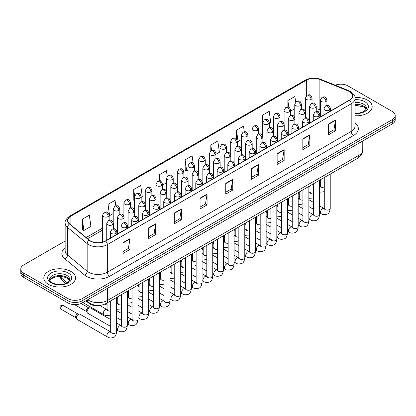 <?xml version="1.0" encoding="UTF-8"?>
<svg xmlns="http://www.w3.org/2000/svg" width="416" height="416" viewBox="0 0 416 416"><rect width="100%" height="100%" fill="white"/><g stroke="black" fill="none" stroke-linecap="round" stroke-linejoin="round"><path stroke-width="0.62" d="M320.33 112.195L320.185 112.138A13.213 7.628 0 0 0 319.634 111.925M101.338 305.172A9.911 5.72 180 0 1 88.936 303.295L85.894 300.789M367.536 100.157A15.855 9.152 0 0 0 354.994 97.505A15.855 9.152 0 0 1 367.536 100.157A15.855 9.152 0 0 1 372.18 106.631A15.855 9.152 0 0 0 367.536 100.157M70.886 271.424A15.855 9.152 0 0 0 53.607 269.443A15.855 9.152 0 0 0 43.82 277.898A15.855 9.152 0 0 0 48.464 284.372A15.855 9.152 0 0 0 65.744 286.359A15.855 9.152 0 0 0 75.53 277.898A15.855 9.152 0 0 0 70.886 271.424A15.855 9.152 0 0 0 53.607 269.443A15.855 9.152 0 0 0 43.82 277.898A15.855 9.152 0 0 0 48.464 284.372A15.855 9.152 0 0 0 65.744 286.359A15.855 9.152 0 0 0 75.53 277.898A15.855 9.152 0 0 0 70.886 271.424M349.32 91.525A10.572 6.105 180 0 1 352.414 95.841A10.572 6.105 180 0 1 349.32 100.157L105.456 240.947A10.572 6.105 180 0 1 89.326 240.131L69.701 223.954A10.572 6.105 180 0 1 67.787 220.449A10.572 6.105 180 0 1 70.881 216.138L306.342 80.194A10.572 6.105 180 0 1 319.878 79.513L347.906 90.839A10.572 6.105 180 0 1 349.32 91.525M349.502 91.416A10.837 6.256 0 0 0 348.057 90.714L320.034 79.383A10.837 6.256 0 0 0 306.155 80.085L70.694 216.029A10.837 6.256 0 0 0 69.482 224.037L89.107 240.219A10.837 6.256 0 0 0 105.643 241.056L349.502 100.261A10.837 6.256 0 0 0 349.502 91.416M65.146 241.025L23.702 264.95A9.911 5.72 0 0 0 20.8 268.996L20.8 273.312A9.911 5.72 0 0 0 23.702 277.358L68.084 302.983L68.084 300.825A9.911 5.72 0 0 0 82.098 300.825L392.298 121.732A9.911 5.72 0 0 0 395.2 117.686A9.911 5.72 0 0 1 392.298 121.732L82.098 300.825A9.911 5.72 0 0 1 68.084 300.825L23.702 275.2L68.084 300.825L68.084 298.667A9.911 5.72 0 0 0 82.098 298.667L392.298 119.574A9.911 5.72 0 0 0 395.2 115.528A9.911 5.72 0 0 0 392.298 111.483L347.916 85.862A9.911 5.72 0 0 0 335.244 85.212M20.8 271.154A9.911 5.72 0 0 0 23.702 275.2A9.911 5.72 0 0 1 20.8 271.154M122.975 242.674L122.975 253.464L129.984 249.418L129.984 238.628L122.975 242.674M122.975 251.55L128.372 248.435L129.953 238.987A2.642 1.524 -120 0 0 129.984 238.628M128.326 248.461L129.984 249.418M148.668 227.838L148.668 238.628L155.678 234.582L155.678 223.792L148.668 227.838M148.668 236.714L154.066 233.6L155.646 224.151A2.642 1.524 -120 0 0 155.678 223.792M154.019 233.626L155.678 234.582M174.366 213.008L174.366 223.792L181.371 219.747L181.371 208.962L174.366 213.008M174.366 221.879L179.759 218.764L181.345 209.316A2.642 1.524 -120 0 0 181.371 208.962M179.712 218.79L181.371 219.747M200.06 198.172L200.06 208.962L207.064 204.916L207.064 194.126L200.06 198.172M200.06 207.043L205.457 203.928L207.038 194.485A2.642 1.524 -120 0 0 207.064 194.126M205.41 203.954L207.064 204.916M328.531 123.999L328.531 134.789L335.535 130.744L335.535 119.954L328.531 123.999M328.531 132.876L333.928 129.756L335.509 120.312A2.642 1.524 -120 0 0 335.535 119.954M333.876 129.787L335.535 130.744M302.832 138.835L302.832 149.62L309.842 145.574L309.842 134.789L302.832 138.835M302.832 147.706L308.23 144.591L309.816 135.148A2.642 1.524 -120 0 0 309.842 134.789M308.183 144.617L309.842 145.574M277.139 153.665L277.139 164.455L284.149 160.41L284.149 149.62L277.139 153.665M277.139 162.542L282.537 159.427L284.118 149.978A2.642 1.524 -120 0 0 284.149 149.62M282.49 159.453L284.149 160.41M251.446 168.501L251.446 179.291L258.456 175.245L258.456 164.455L251.446 168.501M251.446 177.377L256.844 174.262L258.424 164.814A2.642 1.524 -120 0 0 258.456 164.455M256.797 174.288L258.456 175.245M225.753 183.336L225.753 194.126L232.762 190.081L232.762 179.291L225.753 183.336M225.753 192.213L231.15 189.093L232.731 179.65A2.642 1.524 -120 0 0 232.762 179.291M231.104 189.124L232.762 190.081M355.056 115.752A15.855 9.152 0 0 0 372.18 106.631A15.855 9.152 0 0 1 355.056 115.752M20.8 268.996A9.911 5.72 0 0 0 23.702 273.047L68.084 298.667M141.18 197.418L142.308 196.768L140.728 185.494L133.718 189.54L133.832 200.262M115.804 205.821L115.034 200.33L108.025 204.376L108.025 212.737M82.332 219.211L83.912 230.48L90.922 226.434L89.341 215.166L82.332 219.211L82.446 229.934M215.935 154.258L219.393 152.261L217.812 140.993L210.803 145.038L210.803 150.805M244.291 131.778L243.506 126.157L236.496 130.203L236.496 139.069M269.334 123.432L270.78 122.595L269.199 111.322L262.189 115.367L262.304 126.09M295.662 101.967L294.892 96.486L287.888 100.532L287.888 107.13M167.216 176.316L166.421 170.659L159.416 174.704L159.416 181.085M193.144 163.166L192.114 155.823L185.11 159.869L185.224 170.596M185.11 159.869L186.69 171.142L187.97 170.404M186.69 171.142L185.11 170.555M210.803 145.038L211.562 150.431M236.496 130.203L238.077 141.476L241.368 139.578M238.077 141.476L237.297 141.18M262.725 126.251L262.189 126.048M262.189 115.367L263.032 121.342M290.69 111.098L294.767 108.748M287.888 100.532L288.855 107.432M162.542 185.089L166.613 182.738M159.416 174.704L160.337 181.267M134.576 200.538L133.718 200.221M133.718 189.54L134.638 196.071M108.025 204.376L109.606 215.649L113.214 213.564M109.606 215.649L109.143 215.472M83.912 230.48L82.332 229.892M68.084 302.983A9.911 5.72 0 0 0 82.098 302.983L392.298 123.89A9.911 5.72 0 0 0 395.2 119.844L395.2 115.528M110.687 326.472L87.677 313.186A2.974 1.716 -60 0 1 87.303 312.822A2.974 1.716 -60 0 1 87.058 311.823A2.974 1.716 -60 0 1 89.159 308.183A2.974 1.716 -60 0 1 90.142 307.897A2.974 1.716 -60 0 1 90.646 308.038L110.687 319.608M87.303 312.822L86.419 311.397A2.148 1.238 -60 0 1 86.242 310.679A2.148 1.238 -60 0 1 87.76 308.048A2.148 1.238 -60 0 1 88.468 307.845L90.142 307.897M76.378 317.99A2.974 1.716 -60 0 1 78.484 314.35A2.974 1.716 -60 0 1 79.466 314.064A2.974 1.716 -60 0 1 79.966 314.205L110.474 331.817A2.974 1.716 -60 0 0 109.122 331.89A2.974 1.716 -60 0 0 108.987 331.963A2.974 1.716 -60 0 0 107.047 334.584A2.974 1.716 -60 0 0 107.5 336.965L76.996 319.353A2.974 1.716 -60 0 1 76.622 318.984A2.974 1.716 -60 0 1 76.378 317.99M76.622 318.984L75.738 317.564A2.148 1.238 -60 0 1 75.561 316.846A2.148 1.238 -60 0 1 77.08 314.215A2.148 1.238 -60 0 1 77.792 314.007L79.466 314.064M88.936 302.578L88.936 303.295M355.056 123.027A16.515 9.537 180 0 1 353.522 135.491L109.663 276.281A3.302 1.908 60 0 1 107.328 272.236L351.187 131.446A13.213 7.628 0 0 0 355.056 126.048L355.056 98.431A13.213 7.628 180 0 1 351.187 103.823A3.302 1.908 -120 0 0 349.502 100.261M109.663 276.281A16.515 9.537 180 0 1 86.304 276.281A16.515 9.537 180 0 1 84.453 275.007L64.828 258.825A16.515 9.537 180 0 1 65.146 247.634M88.639 272.236A13.213 7.628 0 0 0 107.328 272.236L107.328 244.613A13.213 7.628 180 0 1 87.157 243.599L67.532 227.417A13.213 7.628 180 0 1 65.146 223.038L65.146 250.661A13.213 7.628 0 0 0 67.532 255.034L87.157 271.216A13.213 7.628 0 0 0 88.639 272.236M355.056 98.431C355.498 96.366 353.98 94.063 350.501 91.525L348.764 90.678A3.302 1.55 112 0 0 348.057 90.714M348.764 90.678L320.741 79.352C315.266 77.412 310.071 77.693 305.157 80.194A3.302 1.908 60 0 1 306.155 80.085M70.694 216.029A3.302 1.908 -120 0 0 69.701 216.133C66.269 218.598 64.75 220.901 65.146 223.038M69.482 224.037A3.302 2.21 129.5 0 0 67.532 227.417L67.532 255.034A3.302 2.21 -50.5 0 1 64.828 258.825M320.741 79.352A3.302 1.55 112 0 0 320.034 79.383M89.107 240.219A3.302 2.21 129.5 0 0 87.157 243.599L87.157 271.216A3.302 2.21 -50.5 0 1 84.453 275.007M105.643 241.056A3.302 1.908 60 0 1 107.328 244.613L351.187 103.823L351.187 131.446A3.302 1.908 60 0 0 353.522 135.491M82.098 298.667L82.098 302.983M392.298 119.574L392.298 123.89M23.702 273.047L23.702 277.358M70.881 216.138L70.881 224.926M347.906 90.839L347.906 100.968M319.878 79.513L319.878 109.72A10.572 6.105 0 0 0 316.259 108.779M320.33 109.902L319.878 109.72A5.944 2.787 -68 0 0 320.33 111.758M306.342 80.194L306.342 95.8M102.534 228.072L86.159 237.526M225.753 183.68L232.731 179.65M251.446 168.844L258.424 164.814M277.139 154.008L284.118 149.978M302.832 139.173L309.816 135.148M328.531 124.342L335.509 120.312M200.06 198.515L207.038 194.485M174.366 213.346L181.345 209.316M148.668 228.181L155.646 224.151M122.975 243.017L129.953 238.987M87.776 299.702A13.213 7.628 0 0 0 88.873 300.42A13.213 7.628 0 0 0 107.557 300.42L358.894 155.314A13.213 7.628 0 0 0 362.768 149.921C362.861 153.197 361.114 156.005 357.526 158.34L106.189 303.446A6.609 3.817 60 0 0 107.557 300.42L107.557 288.283M358.894 143.177L358.894 155.314A6.609 3.817 60 0 1 357.526 158.34M87.417 299.91A6.609 4.42 129.5 0 0 88.603 302.312L86.403 300.498M59.888 276.432A13.213 7.628 0 0 0 61.225 277.826L61.225 276.494M65.707 283.436L62.436 280.738A6.609 4.42 129.5 0 1 61.225 277.826L67.179 282.734M329.586 110.094A3.302 1.908 0 0 0 330.554 108.742C329.212 104.504 327.907 105.352 325.598 105.882A3.302 1.908 60 0 1 327.246 106.049A3.302 1.908 -120 0 1 329.586 110.094A3.302 1.908 0 0 1 324.912 110.094A3.302 1.908 0 0 1 323.944 108.742L325.598 105.882M319.54 212.758L321.09 213.652A2.974 1.716 -60 0 1 320.632 211.271A2.974 1.716 -60 0 1 322.577 208.65A2.974 1.716 -60 0 1 322.707 208.577A2.974 1.716 -60 0 1 324.064 208.499L319.54 205.889M324.444 208.801L324.178 209.019L324.277 208.38A2.974 1.716 -0 0 0 325.146 209.591A2.974 1.716 -0 0 0 329.212 209.664A2.974 1.716 -0 0 0 330.221 208.38C329.815 211.832 328.744 213.762 327.012 214.162C324.527 214.921 322.556 214.75 321.09 213.652M325.972 101.499A3.302 1.908 0 0 0 326.94 100.152C325.598 95.914 324.293 96.756 321.984 97.287A3.302 1.908 60 0 1 323.632 97.453A3.302 1.908 -120 0 1 325.972 101.499A3.302 1.908 0 0 1 321.298 101.499A3.302 1.908 0 0 1 320.33 100.152L321.984 97.287M319.54 186.113A2.974 1.716 -60 0 1 320.45 186.207L319.54 185.682M320.83 186.503L320.564 186.727L320.663 186.082A2.974 1.716 -0 0 0 321.532 187.294A2.974 1.716 -0 0 0 324.277 187.756M311.085 99.414A3.302 1.908 0 0 0 312.052 98.062C310.71 93.824 309.41 94.671 307.096 95.202A3.302 1.908 60 0 1 308.75 95.368A3.302 1.908 -120 0 1 311.085 99.414A3.302 1.908 0 0 1 306.41 99.414A3.302 1.908 0 0 1 305.443 98.062L307.096 95.202M318.906 116.256A3.302 1.908 0 0 0 319.873 114.91C318.531 110.672 317.226 111.514 314.917 112.05A3.302 1.908 60 0 1 316.571 112.211A3.302 1.908 -120 0 1 318.906 116.256A3.302 1.908 0 0 1 314.231 116.256A3.302 1.908 0 0 1 313.264 114.91L314.917 112.05M308.864 218.92L310.409 219.814A2.974 1.716 -60 0 1 309.956 217.433A2.974 1.716 -60 0 1 311.896 214.812A2.974 1.716 -60 0 1 312.031 214.744A2.974 1.716 -60 0 1 313.383 214.666L308.864 212.056M313.768 214.968L313.503 215.186L313.596 214.547A2.974 1.716 -0 0 0 314.465 215.758A2.974 1.716 -0 0 0 318.536 215.831A2.974 1.716 -0 0 0 319.54 214.547C319.134 217.994 318.063 219.924 316.337 220.329C313.851 221.083 311.875 220.912 310.409 219.814M308.225 122.424A3.302 1.908 0 0 0 309.192 121.077C307.85 116.839 306.55 117.681 304.236 118.217A3.302 1.908 60 0 1 305.89 118.378A3.302 1.908 -120 0 1 308.225 122.424A3.302 1.908 0 0 1 303.555 122.424A3.302 1.908 0 0 1 302.588 121.077L304.236 118.217M298.184 225.087L299.733 225.982A2.974 1.716 -60 0 1 299.276 223.6A2.974 1.716 -60 0 1 301.215 220.979A2.974 1.716 -60 0 1 301.35 220.906A2.974 1.716 -60 0 1 302.702 220.834L298.184 218.223M303.087 221.13L302.822 221.354L302.916 220.709A2.974 1.716 -0 0 0 303.789 221.926A2.974 1.716 -0 0 0 307.856 221.998A2.974 1.716 -0 0 0 308.864 220.709C308.454 224.162 307.388 226.091 305.656 226.496C303.17 227.25 301.194 227.079 299.733 225.982M297.544 128.591A3.302 1.908 0 0 0 298.511 127.239C297.175 123.006 295.87 123.848 293.556 124.379A3.302 1.908 60 0 1 295.209 124.545A3.302 1.908 -120 0 1 297.544 128.591A3.302 1.908 0 0 1 292.874 128.591A3.302 1.908 0 0 1 291.907 127.239L293.556 124.379M287.503 231.254L289.052 232.149A2.974 1.716 -60 0 1 288.595 229.767A2.974 1.716 -60 0 1 290.54 227.146A2.974 1.716 -60 0 1 290.67 227.074A2.974 1.716 -60 0 1 292.027 227.001L287.503 224.39M292.406 227.297L292.141 227.516L292.235 226.876A2.974 1.716 -0 0 0 293.108 228.088A2.974 1.716 -0 0 0 297.175 228.166A2.974 1.716 -0 0 0 298.184 226.876C297.773 230.329 296.707 232.258 294.975 232.658C292.49 233.418 290.519 233.246 289.052 232.149M286.868 134.758A3.302 1.908 0 0 0 287.836 133.406C286.494 129.168 285.189 130.016 282.88 130.546A3.302 1.908 60 0 1 284.528 130.707A3.302 1.908 -120 0 1 286.868 134.758A3.302 1.908 0 0 1 282.194 134.758A3.302 1.908 0 0 1 281.226 133.406L282.88 130.546M276.822 237.422L278.372 238.316A2.974 1.716 -60 0 1 277.914 235.929A2.974 1.716 -60 0 1 279.859 233.314A2.974 1.716 -60 0 1 279.989 233.241A2.974 1.716 -60 0 1 281.346 233.163L276.822 230.552M281.726 233.464L281.46 233.683L281.559 233.043A2.974 1.716 -0 0 0 282.428 234.255A2.974 1.716 -0 0 0 286.494 234.328A2.974 1.716 -0 0 0 287.503 233.043C287.097 236.496 286.026 238.42 284.294 238.826C281.814 239.58 279.838 239.413 278.372 238.316M315.292 107.666A3.302 1.908 0 0 0 316.259 106.314C314.917 102.076 313.617 102.924 311.303 103.454A3.302 1.908 60 0 1 312.957 103.62A3.302 1.908 -120 0 1 315.292 107.666A3.302 1.908 0 0 1 310.617 107.666A3.302 1.908 0 0 1 309.65 106.314L311.303 103.454M308.864 192.275A2.974 1.716 -60 0 1 309.769 192.369L308.864 191.849M310.154 192.67L309.889 192.889L309.982 192.249A2.974 1.716 -0 0 0 310.851 193.461A2.974 1.716 -0 0 0 313.596 193.924M304.611 113.828A3.302 1.908 0 0 0 305.578 112.481C304.236 108.243 302.936 109.086 300.622 109.621A3.302 1.908 60 0 1 302.276 109.782A3.302 1.908 -120 0 1 304.611 113.828A3.302 1.908 0 0 1 299.941 113.828A3.302 1.908 0 0 1 298.974 112.481L300.622 109.621M298.184 198.442A2.974 1.716 -60 0 1 299.088 198.536L298.184 198.011M299.473 198.838L299.208 199.056L299.302 198.411A2.974 1.716 -0 0 0 300.175 199.628A2.974 1.716 -0 0 0 302.916 200.091M293.93 119.995A3.302 1.908 0 0 0 294.897 118.648C293.561 114.41 292.256 115.253 289.947 115.788A3.302 1.908 60 0 1 291.595 115.95A3.302 1.908 -120 0 1 293.93 119.995A3.302 1.908 0 0 1 289.26 119.995A3.302 1.908 0 0 1 288.293 118.648L289.947 115.788M287.503 204.61A2.974 1.716 -60 0 1 288.413 204.703L287.503 204.178M288.792 205L288.527 205.223L288.621 204.578A2.974 1.716 -0 0 0 289.494 205.795A2.974 1.716 -0 0 0 292.235 206.258M300.404 105.576A3.302 1.908 0 0 0 301.371 104.229C300.03 99.991 298.73 100.833 296.416 101.369A3.302 1.908 60 0 1 298.069 101.53A3.302 1.908 -120 0 1 300.404 105.576A3.302 1.908 0 0 1 295.734 105.576A3.302 1.908 0 0 1 294.767 104.229L296.416 101.369M289.723 111.743A3.302 1.908 0 0 0 290.69 110.396C289.354 106.158 288.049 107 285.74 107.536A3.302 1.908 60 0 1 287.388 107.697A3.302 1.908 -120 0 1 289.723 111.743A3.302 1.908 0 0 1 285.054 111.743A3.302 1.908 0 0 1 284.086 110.396L285.74 107.536M279.048 117.91A3.302 1.908 0 0 0 280.015 116.558C278.673 112.325 277.368 113.168 275.059 113.698A3.302 1.908 60 0 1 276.708 113.864A3.302 1.908 -120 0 1 279.048 117.91A3.302 1.908 0 0 1 274.373 117.91A3.302 1.908 0 0 1 273.406 116.558L275.059 113.698M268.367 124.077A3.302 1.908 0 0 0 269.334 122.725C267.992 118.487 266.692 119.335 264.378 119.865A3.302 1.908 60 0 1 266.032 120.026A3.302 1.908 -120 0 1 268.367 124.077A3.302 1.908 0 0 1 263.697 124.077A3.302 1.908 0 0 1 262.725 122.725L264.378 119.865M366.226 109.08A10.067 5.814 0 0 0 363.444 106.023A10.067 5.814 0 0 0 355.056 104.369M355.056 113.178L359.403 112.965L362.138 112.247L365.57 110.105L366.392 108.248A10.067 5.814 0 0 0 363.444 104.135A10.067 5.814 0 0 0 355.056 102.482M355.056 113.547A12.048 6.958 0 0 0 367.198 109.626A12.048 6.958 0 0 0 364.848 101.712A12.048 6.958 0 0 0 355.056 99.71M69.576 280.348A10.067 5.814 0 0 0 66.794 277.295A10.067 5.814 0 0 0 56.685 275.855A10.067 5.814 0 0 0 49.774 280.348M66.794 275.408A10.067 5.814 0 0 0 55.822 274.149A10.067 5.814 0 0 0 49.608 279.516C49.078 279.828 49.925 280.899 52.146 282.719C57.32 285.745 68.832 284.903 69.742 279.516A10.067 5.814 0 0 0 66.794 275.408M51.152 282.818A12.048 6.958 0 0 0 68.198 282.818A12.048 6.958 0 0 0 68.198 272.979A12.048 6.958 0 0 0 51.152 272.979A12.048 6.958 0 0 0 51.152 282.818M283.254 126.162A3.302 1.908 0 0 0 284.222 124.81C282.88 120.578 281.575 121.42 279.266 121.95A3.302 1.908 60 0 1 280.914 122.117A3.302 1.908 -120 0 1 283.254 126.162A3.302 1.908 0 0 1 278.58 126.162A3.302 1.908 0 0 1 277.612 124.81L279.266 121.95M276.822 210.777A2.974 1.716 -60 0 1 277.732 210.865L276.822 210.345M278.112 211.167L277.846 211.385L277.945 210.746A2.974 1.716 -0 0 0 278.814 211.957A2.974 1.716 -0 0 0 281.559 212.42M276.188 140.92A3.302 1.908 0 0 0 277.155 139.573C275.813 135.335 274.513 136.178 272.199 136.713A3.302 1.908 60 0 1 273.853 136.874A3.302 1.908 -120 0 1 276.188 140.92A3.302 1.908 0 0 1 271.513 140.92A3.302 1.908 0 0 1 270.546 139.573L272.199 136.713M266.146 243.584L267.691 244.478A2.974 1.716 -60 0 1 267.238 242.096A2.974 1.716 -60 0 1 269.178 239.476A2.974 1.716 -60 0 1 269.313 239.408A2.974 1.716 -60 0 1 270.665 239.33L266.146 236.72M271.05 239.632L270.785 239.85L270.878 239.205A2.974 1.716 -0 0 0 271.747 240.422A2.974 1.716 -0 0 0 275.818 240.495A2.974 1.716 -0 0 0 276.822 239.205C276.416 242.658 275.345 244.587 273.619 244.993C271.133 245.747 269.157 245.575 267.691 244.478M265.507 147.087A3.302 1.908 0 0 0 266.474 145.74C265.132 141.502 263.832 142.345 261.518 142.875A3.302 1.908 60 0 1 263.172 143.042A3.302 1.908 -120 0 1 265.507 147.087A3.302 1.908 0 0 1 260.837 147.087A3.302 1.908 0 0 1 259.87 145.74L261.518 142.875M255.466 249.751L257.015 250.645A2.974 1.716 -60 0 1 256.558 248.264A2.974 1.716 -60 0 1 258.502 245.643A2.974 1.716 -60 0 1 258.632 245.57A2.974 1.716 -60 0 1 259.984 245.497L255.466 242.887M260.369 245.794L260.104 246.017L260.198 245.372A2.974 1.716 -0 0 0 261.071 246.589A2.974 1.716 -0 0 0 265.138 246.662A2.974 1.716 -0 0 0 266.146 245.372C265.736 248.825 264.67 250.754 262.938 251.16C260.452 251.914 258.476 251.742 257.015 250.645M254.826 153.254A3.302 1.908 0 0 0 255.793 151.902C254.457 147.664 253.152 148.512 250.843 149.042A3.302 1.908 60 0 1 252.491 149.209A3.302 1.908 -120 0 1 254.826 153.254A3.302 1.908 0 0 1 250.156 153.254A3.302 1.908 0 0 1 249.189 151.902L250.843 149.042M244.785 255.918L246.334 256.812A2.974 1.716 -60 0 1 245.877 254.431A2.974 1.716 -60 0 1 247.822 251.81A2.974 1.716 -60 0 1 247.952 251.737A2.974 1.716 -60 0 1 249.309 251.659L244.785 249.049M249.688 251.961L249.423 252.179L249.517 251.54A2.974 1.716 -0 0 0 250.39 252.751A2.974 1.716 -0 0 0 254.457 252.824A2.974 1.716 -0 0 0 255.466 251.54C255.06 254.992 253.989 256.922 252.257 257.322C249.772 258.081 247.801 257.91 246.334 256.812M244.15 159.416A3.302 1.908 0 0 0 245.118 158.07C243.776 153.832 242.471 154.674 240.162 155.21A3.302 1.908 60 0 1 241.81 155.371A3.302 1.908 -120 0 1 244.15 159.416A3.302 1.908 0 0 1 239.476 159.416A3.302 1.908 0 0 1 238.508 158.07L240.162 155.21M234.104 262.08L235.654 262.974A2.974 1.716 -60 0 1 235.201 260.593A2.974 1.716 -60 0 1 237.141 257.972A2.974 1.716 -60 0 1 237.271 257.904A2.974 1.716 -60 0 1 238.628 257.826L234.104 255.216M239.008 258.128L238.742 258.346L238.841 257.707A2.974 1.716 -0 0 0 239.71 258.918A2.974 1.716 -0 0 0 243.781 258.991A2.974 1.716 -0 0 0 244.785 257.707C244.379 261.154 243.308 263.084 241.576 263.489C239.096 264.243 237.12 264.072 235.654 262.974M272.574 132.324A3.302 1.908 0 0 0 273.541 130.978C272.199 126.74 270.899 127.587 268.585 128.118A3.302 1.908 60 0 1 270.239 128.279A3.302 1.908 -120 0 1 272.574 132.324A3.302 1.908 0 0 1 267.904 132.324A3.302 1.908 0 0 1 266.932 130.978L268.585 128.118M266.146 216.939A2.974 1.716 -60 0 1 267.051 217.032L266.146 216.507M267.436 217.334L267.171 217.552L267.264 216.913A2.974 1.716 -0 0 0 268.133 218.124A2.974 1.716 -0 0 0 270.878 218.587M261.893 138.492A3.302 1.908 0 0 0 262.86 137.145C261.518 132.907 260.218 133.749 257.904 134.285A3.302 1.908 60 0 1 259.558 134.446A3.302 1.908 -120 0 1 261.893 138.492A3.302 1.908 0 0 1 257.223 138.492A3.302 1.908 0 0 1 256.256 137.145L257.904 134.285M255.466 223.106A2.974 1.716 -60 0 1 256.37 223.2L255.466 222.674M256.755 223.501L256.49 223.72L256.584 223.075A2.974 1.716 -0 0 0 257.457 224.292A2.974 1.716 -0 0 0 260.198 224.754M251.212 144.659A3.302 1.908 0 0 0 252.184 143.312C250.843 139.074 249.538 139.916 247.229 140.447A3.302 1.908 60 0 1 248.877 140.613A3.302 1.908 -120 0 1 251.212 144.659A3.302 1.908 0 0 1 246.542 144.659A3.302 1.908 0 0 1 245.575 143.312L247.229 140.447M244.785 229.273A2.974 1.716 -60 0 1 245.695 229.367L244.785 228.842M246.074 229.663L245.809 229.887L245.908 229.242A2.974 1.716 -0 0 0 246.776 230.454A2.974 1.716 -0 0 0 249.517 230.916M240.536 150.826A3.302 1.908 0 0 0 241.504 149.474C240.162 145.236 238.857 146.084 236.548 146.614A3.302 1.908 60 0 1 238.202 146.78A3.302 1.908 -120 0 1 240.536 150.826A3.302 1.908 0 0 1 235.862 150.826A3.302 1.908 0 0 1 234.894 149.474L236.548 146.614M234.104 235.435A2.974 1.716 -60 0 1 235.014 235.529L234.104 235.009M235.399 235.83L235.128 236.049L235.227 235.409A2.974 1.716 -0 0 0 236.096 236.621A2.974 1.716 -0 0 0 238.841 237.084M257.686 130.239A3.302 1.908 0 0 0 258.653 128.892C257.312 124.654 256.012 125.497 253.698 126.032A3.302 1.908 60 0 1 255.351 126.194A3.302 1.908 -120 0 1 257.686 130.239A3.302 1.908 0 0 1 253.016 130.239A3.302 1.908 0 0 1 252.049 128.892L253.698 126.032M247.005 136.406A3.302 1.908 0 0 0 247.978 135.06C246.636 130.822 245.331 131.664 243.022 132.194A3.302 1.908 60 0 1 244.67 132.361A3.302 1.908 -120 0 1 247.005 136.406A3.302 1.908 0 0 1 242.336 136.406A3.302 1.908 0 0 1 241.368 135.06L243.022 132.194M236.33 142.574A3.302 1.908 0 0 0 237.297 141.222C235.955 136.984 234.65 137.831 232.341 138.362A3.302 1.908 60 0 1 233.995 138.528A3.302 1.908 -120 0 1 236.33 142.574A3.302 1.908 0 0 1 231.655 142.574A3.302 1.908 0 0 1 230.688 141.222L232.341 138.362M233.47 165.584A3.302 1.908 0 0 0 234.437 164.237C233.095 159.999 231.795 160.841 229.481 161.377A3.302 1.908 60 0 1 231.135 161.538A3.302 1.908 -120 0 1 233.47 165.584A3.302 1.908 0 0 1 228.795 165.584A3.302 1.908 0 0 1 227.828 164.237L229.481 161.377M223.428 268.247L224.973 269.142A2.974 1.716 -60 0 1 224.52 266.76A2.974 1.716 -60 0 1 226.46 264.139A2.974 1.716 -60 0 1 226.595 264.066A2.974 1.716 -60 0 1 227.947 263.994L223.428 261.383M228.332 264.29L228.067 264.514L228.16 263.869A2.974 1.716 -0 0 0 229.029 265.086A2.974 1.716 -0 0 0 233.1 265.158A2.974 1.716 -0 0 0 234.104 263.869C233.698 267.322 232.627 269.251 230.901 269.656C228.415 270.41 226.439 270.239 224.973 269.142M222.789 171.751A3.302 1.908 0 0 0 223.756 170.399C222.414 166.166 221.114 167.008 218.8 167.539A3.302 1.908 60 0 1 220.454 167.705A3.302 1.908 -120 0 1 222.789 171.751A3.302 1.908 0 0 1 218.119 171.751A3.302 1.908 0 0 1 217.152 170.399L218.8 167.539M212.748 274.414L214.297 275.309A2.974 1.716 -60 0 1 213.84 272.927A2.974 1.716 -60 0 1 215.784 270.306A2.974 1.716 -60 0 1 215.914 270.234A2.974 1.716 -60 0 1 217.266 270.161L212.748 267.55M217.651 270.457L217.386 270.676L217.48 270.036A2.974 1.716 -0 0 0 218.353 271.248A2.974 1.716 -0 0 0 222.42 271.326A2.974 1.716 -0 0 0 223.428 270.036C223.018 273.489 221.952 275.418 220.22 275.818C217.734 276.578 215.758 276.406 214.297 275.309M212.108 177.918A3.302 1.908 0 0 0 213.075 176.566C211.739 172.328 210.434 173.176 208.125 173.706A3.302 1.908 60 0 1 209.773 173.867A3.302 1.908 -120 0 1 212.108 177.918A3.302 1.908 0 0 1 207.438 177.918A3.302 1.908 0 0 1 206.471 176.566L208.125 173.706M202.067 280.582L203.616 281.476A2.974 1.716 -60 0 1 203.159 279.089A2.974 1.716 -60 0 1 205.104 276.474A2.974 1.716 -60 0 1 205.234 276.401A2.974 1.716 -60 0 1 206.591 276.323L202.067 273.712M206.97 276.624L206.705 276.843L206.799 276.203A2.974 1.716 -0 0 0 207.672 277.415A2.974 1.716 -0 0 0 211.739 277.488A2.974 1.716 -0 0 0 212.748 276.203C212.342 279.656 211.271 281.58 209.539 281.986C207.054 282.74 205.083 282.573 203.616 281.476M201.432 184.08A3.302 1.908 0 0 0 202.4 182.733C201.058 178.495 199.753 179.338 197.444 179.873A3.302 1.908 60 0 1 199.092 180.034A3.302 1.908 -120 0 1 201.432 184.08A3.302 1.908 0 0 1 196.758 184.08A3.302 1.908 0 0 1 195.79 182.733L197.444 179.873M191.386 286.744L192.936 287.638A2.974 1.716 -60 0 1 192.483 285.256A2.974 1.716 -60 0 1 194.423 282.636A2.974 1.716 -60 0 1 194.553 282.568A2.974 1.716 -60 0 1 195.91 282.49L191.386 279.88M196.295 282.792L196.024 283.01L196.123 282.365A2.974 1.716 -0 0 0 196.992 283.582A2.974 1.716 -0 0 0 201.063 283.655A2.974 1.716 -0 0 0 202.067 282.365C201.661 285.818 200.59 287.747 198.858 288.153C196.378 288.907 194.402 288.735 192.936 287.638M190.752 190.247A3.302 1.908 0 0 0 191.719 188.9C190.377 184.662 189.077 185.505 186.763 186.035A3.302 1.908 60 0 1 188.417 186.202A3.302 1.908 -120 0 1 190.752 190.247A3.302 1.908 0 0 1 186.082 190.247A3.302 1.908 0 0 1 185.11 188.9L186.763 186.035M180.71 292.911L182.255 293.805A2.974 1.716 -60 0 1 181.802 291.424A2.974 1.716 -60 0 1 183.742 288.803A2.974 1.716 -60 0 1 183.877 288.73A2.974 1.716 -60 0 1 185.229 288.657L180.71 286.047M185.614 288.954L185.349 289.177L185.442 288.532A2.974 1.716 -0 0 0 186.311 289.749A2.974 1.716 -0 0 0 190.382 289.822A2.974 1.716 -0 0 0 191.386 288.532C190.98 291.985 189.909 293.914 188.183 294.32C185.697 295.074 183.721 294.902 182.255 293.805M180.071 196.414A3.302 1.908 0 0 0 181.038 195.062C179.696 190.824 178.396 191.672 176.082 192.202A3.302 1.908 60 0 1 177.736 192.369A3.302 1.908 -120 0 1 180.071 196.414A3.302 1.908 0 0 1 175.401 196.414A3.302 1.908 0 0 1 174.434 195.062L176.082 192.202M170.03 299.078L171.579 299.972A2.974 1.716 -60 0 1 171.122 297.591A2.974 1.716 -60 0 1 173.066 294.97A2.974 1.716 -60 0 1 173.196 294.897A2.974 1.716 -60 0 1 174.548 294.819L170.03 292.209M174.933 295.121L174.668 295.339L174.762 294.7A2.974 1.716 -0 0 0 175.635 295.911A2.974 1.716 -0 0 0 179.702 295.984A2.974 1.716 -0 0 0 180.71 294.7C180.3 298.152 179.234 300.082 177.502 300.482C175.016 301.241 173.04 301.07 171.579 299.972M229.856 156.988A3.302 1.908 0 0 0 230.823 155.641C229.481 151.403 228.181 152.246 225.867 152.781A3.302 1.908 60 0 1 227.521 152.942A3.302 1.908 -120 0 1 229.856 156.988A3.302 1.908 0 0 1 225.186 156.988A3.302 1.908 0 0 1 224.219 155.641L225.867 152.781M223.428 241.602A2.974 1.716 -60 0 1 224.333 241.696L223.428 241.171M224.718 241.998L224.453 242.216L224.546 241.576A2.974 1.716 -0 0 0 225.415 242.788A2.974 1.716 -0 0 0 228.16 243.251M219.175 163.155A3.302 1.908 0 0 0 220.142 161.808C218.806 157.57 217.5 158.413 215.186 158.948A3.302 1.908 60 0 1 216.84 159.11A3.302 1.908 -120 0 1 219.175 163.155A3.302 1.908 0 0 1 214.505 163.155A3.302 1.908 0 0 1 213.538 161.808L215.186 158.948M212.748 247.77A2.974 1.716 -60 0 1 213.658 247.863L212.748 247.338M214.037 248.16L213.772 248.383L213.866 247.738A2.974 1.716 -0 0 0 214.739 248.955A2.974 1.716 -0 0 0 217.48 249.418M208.494 169.322A3.302 1.908 0 0 0 209.466 167.97C208.125 163.738 206.82 164.58 204.511 165.11A3.302 1.908 60 0 1 206.159 165.277A3.302 1.908 -120 0 1 208.494 169.322A3.302 1.908 0 0 1 203.824 169.322A3.302 1.908 0 0 1 202.857 167.97L204.511 165.11M202.067 253.937A2.974 1.716 -60 0 1 202.977 254.025L202.067 253.505M203.356 254.327L203.091 254.545L203.19 253.906A2.974 1.716 -0 0 0 204.058 255.117A2.974 1.716 -0 0 0 206.799 255.58M197.818 175.484A3.302 1.908 0 0 0 198.786 174.138C197.444 169.9 196.139 170.747 193.83 171.278A3.302 1.908 60 0 1 195.484 171.439A3.302 1.908 -120 0 1 197.818 175.484A3.302 1.908 0 0 1 193.144 175.484A3.302 1.908 0 0 1 192.176 174.138L193.83 171.278M191.386 260.099A2.974 1.716 -60 0 1 192.296 260.192L191.386 259.667M192.681 260.494L192.41 260.712L192.509 260.073A2.974 1.716 -0 0 0 193.378 261.284A2.974 1.716 -0 0 0 196.123 261.747M187.138 181.652A3.302 1.908 0 0 0 188.105 180.305C186.763 176.067 185.463 176.909 183.149 177.445A3.302 1.908 60 0 1 184.803 177.606A3.302 1.908 -120 0 1 187.138 181.652A3.302 1.908 0 0 1 182.468 181.652A3.302 1.908 0 0 1 181.501 180.305L183.149 177.445M180.71 266.266A2.974 1.716 -60 0 1 181.615 266.36L180.71 265.834M182 266.661L181.735 266.88L181.828 266.235A2.974 1.716 -0 0 0 182.702 267.452A2.974 1.716 -0 0 0 185.442 267.914M176.457 187.819A3.302 1.908 0 0 0 177.424 186.472C176.088 182.234 174.782 183.076 172.468 183.607A3.302 1.908 60 0 1 174.122 183.773A3.302 1.908 -120 0 1 176.457 187.819A3.302 1.908 0 0 1 171.787 187.819A3.302 1.908 0 0 1 170.82 186.472L172.468 183.607M170.03 272.433A2.974 1.716 -60 0 1 170.94 272.527L170.03 272.002M171.319 272.823L171.054 273.047L171.148 272.402A2.974 1.716 -0 0 0 172.021 273.614A2.974 1.716 -0 0 0 174.762 274.076M225.649 148.736A3.302 1.908 0 0 0 226.616 147.389C225.274 143.151 223.974 143.993 221.66 144.529A3.302 1.908 60 0 1 223.314 144.69A3.302 1.908 -120 0 1 225.649 148.736A3.302 1.908 0 0 1 220.979 148.736A3.302 1.908 0 0 1 220.012 147.389L221.66 144.529M214.968 154.903A3.302 1.908 0 0 0 215.935 153.556C214.599 149.318 213.294 150.16 210.98 150.696A3.302 1.908 60 0 1 212.633 150.857A3.302 1.908 -120 0 1 214.968 154.903A3.302 1.908 0 0 1 210.298 154.903A3.302 1.908 0 0 1 209.331 153.556L210.98 150.696M204.287 161.07A3.302 1.908 0 0 0 205.26 159.718C203.918 155.485 202.613 156.328 200.304 156.858A3.302 1.908 60 0 1 201.952 157.024A3.302 1.908 -120 0 1 204.287 161.07A3.302 1.908 0 0 1 199.618 161.07A3.302 1.908 0 0 1 198.65 159.718L200.304 156.858M193.612 167.237A3.302 1.908 0 0 0 194.579 165.885C193.237 161.647 191.932 162.495 189.623 163.025A3.302 1.908 60 0 1 191.277 163.186A3.302 1.908 -120 0 1 193.612 167.237A3.302 1.908 0 0 1 188.937 167.237A3.302 1.908 0 0 1 187.97 165.885L189.623 163.025M182.931 173.399A3.302 1.908 0 0 0 183.898 172.052C182.556 167.814 181.256 168.657 178.942 169.192A3.302 1.908 60 0 1 180.596 169.354A3.302 1.908 -120 0 1 182.931 173.399A3.302 1.908 0 0 1 178.261 173.399A3.302 1.908 0 0 1 177.294 172.052L178.942 169.192M172.25 179.566A3.302 1.908 0 0 0 173.217 178.22C171.881 173.982 170.576 174.824 168.262 175.354A3.302 1.908 60 0 1 169.915 175.521A3.302 1.908 -120 0 1 172.25 179.566A3.302 1.908 0 0 1 167.58 179.566A3.302 1.908 0 0 1 166.613 178.22L168.262 175.354M169.39 202.576A3.302 1.908 0 0 0 170.362 201.23C169.021 196.992 167.716 197.834 165.407 198.37A3.302 1.908 60 0 1 167.055 198.531A3.302 1.908 -120 0 1 169.39 202.576A3.302 1.908 0 0 1 164.72 202.576A3.302 1.908 0 0 1 163.753 201.23L165.407 198.37M159.349 305.24L160.898 306.134A2.974 1.716 -60 0 1 160.441 303.753A2.974 1.716 -60 0 1 162.386 301.132A2.974 1.716 -60 0 1 162.516 301.064A2.974 1.716 -60 0 1 163.873 300.986L159.349 298.376M164.252 301.288L163.987 301.506L164.086 300.867A2.974 1.716 -0 0 0 164.954 302.078A2.974 1.716 -0 0 0 169.021 302.151A2.974 1.716 -0 0 0 170.03 300.867C169.624 304.314 168.553 306.244 166.821 306.649C164.336 307.403 162.365 307.232 160.898 306.134M158.714 208.744A3.302 1.908 0 0 0 159.682 207.397C158.34 203.159 157.035 204.001 154.726 204.537A3.302 1.908 60 0 1 156.38 204.698A3.302 1.908 -120 0 1 158.714 208.744A3.302 1.908 0 0 1 154.04 208.744A3.302 1.908 0 0 1 153.072 207.397L154.726 204.537M148.673 311.407L150.218 312.302A2.974 1.716 -60 0 1 149.765 309.92A2.974 1.716 -60 0 1 151.705 307.299A2.974 1.716 -60 0 1 151.84 307.226A2.974 1.716 -60 0 1 153.192 307.154L148.673 304.543M153.577 307.45L153.306 307.674L153.405 307.029A2.974 1.716 -0 0 0 154.274 308.246A2.974 1.716 -0 0 0 158.345 308.318A2.974 1.716 -0 0 0 159.349 307.029C158.943 310.482 157.872 312.411 156.14 312.816C153.66 313.57 151.684 313.399 150.218 312.302M148.034 214.911A3.302 1.908 0 0 0 149.001 213.559C147.659 209.326 146.359 210.168 144.045 210.699A3.302 1.908 60 0 1 145.699 210.865A3.302 1.908 -120 0 1 148.034 214.911A3.302 1.908 0 0 1 143.364 214.911A3.302 1.908 0 0 1 142.397 213.559L144.045 210.699M137.992 317.574L139.542 318.469A2.974 1.716 -60 0 1 139.084 316.087A2.974 1.716 -60 0 1 141.024 313.466A2.974 1.716 -60 0 1 141.159 313.394A2.974 1.716 -60 0 1 142.511 313.321L137.992 310.71M142.896 313.617L142.631 313.836L142.724 313.196A2.974 1.716 -0 0 0 143.598 314.408A2.974 1.716 -0 0 0 147.664 314.486A2.974 1.716 -0 0 0 148.673 313.196C148.262 316.649 147.196 318.578 145.465 318.978C142.979 319.738 141.003 319.566 139.542 318.469M137.353 221.078A3.302 1.908 0 0 0 138.32 219.726C136.984 215.488 135.678 216.336 133.364 216.866A3.302 1.908 60 0 1 135.018 217.027A3.302 1.908 -120 0 1 137.353 221.078A3.302 1.908 0 0 1 132.683 221.078A3.302 1.908 0 0 1 131.716 219.726L133.364 216.866M127.312 323.742L128.861 324.636A2.974 1.716 -60 0 1 128.404 322.249A2.974 1.716 -60 0 1 130.348 319.634A2.974 1.716 -60 0 1 130.478 319.561A2.974 1.716 -60 0 1 131.836 319.483L127.312 316.872M132.215 319.784L131.95 320.003L132.044 319.363A2.974 1.716 -0 0 0 132.917 320.575A2.974 1.716 -0 0 0 136.984 320.648A2.974 1.716 -0 0 0 137.992 319.363C137.582 322.816 136.516 324.74 134.784 325.146C132.298 325.9 130.322 325.733 128.861 324.636M126.677 227.24A3.302 1.908 0 0 0 127.644 225.893C126.303 221.655 124.998 222.498 122.689 223.033A3.302 1.908 60 0 1 124.337 223.194A3.302 1.908 -120 0 1 126.677 227.24A3.302 1.908 0 0 1 122.002 227.24A3.302 1.908 0 0 1 121.035 225.893L122.689 223.033M116.631 329.904L118.18 330.798A2.974 1.716 -60 0 1 117.723 328.416A2.974 1.716 -60 0 1 119.668 325.796A2.974 1.716 -60 0 1 119.798 325.728A2.974 1.716 -60 0 1 121.155 325.65L116.631 323.04M121.534 325.952L121.269 326.17L121.368 325.525A2.974 1.716 -0 0 0 122.236 326.742A2.974 1.716 -0 0 0 126.303 326.815A2.974 1.716 -0 0 0 127.312 325.525C126.906 328.978 125.835 330.907 124.103 331.313C121.618 332.067 119.647 331.895 118.18 330.798M115.996 233.407A3.302 1.908 0 0 0 116.964 232.06C115.622 227.822 114.317 228.665 112.008 229.195A3.302 1.908 60 0 1 113.662 229.362A3.302 1.908 -120 0 1 115.996 233.407A3.302 1.908 0 0 1 111.322 233.407A3.302 1.908 0 0 1 110.354 232.06L112.008 229.195M62.249 305.651A2.148 1.238 -60 0 1 63.32 305.547L61.173 305.547A2.148 1.238 60 0 1 62.249 305.651A2.148 1.238 -60 0 0 60.845 307.544A2.148 1.238 -60 0 0 61.173 309.265L75.847 317.736M110.859 332.114L110.588 332.337L110.687 331.692A2.974 1.716 -0 0 0 111.556 332.909A2.974 1.716 -0 0 0 115.627 332.982A2.974 1.716 -0 0 0 116.631 331.692C116.225 335.145 115.154 337.074 113.422 337.48C110.942 338.234 108.966 338.062 107.5 336.965M165.781 193.986A3.302 1.908 0 0 0 166.748 192.634C165.407 188.396 164.102 189.244 161.793 189.774A3.302 1.908 60 0 1 163.441 189.94A3.302 1.908 -120 0 1 165.781 193.986A3.302 1.908 0 0 1 161.106 193.986A3.302 1.908 0 0 1 160.139 192.634L161.793 189.774M159.349 278.595A2.974 1.716 -60 0 1 160.259 278.689L159.349 278.169M160.638 278.99L160.373 279.209L160.472 278.569A2.974 1.716 -0 0 0 161.34 279.781A2.974 1.716 -0 0 0 164.086 280.244M155.1 200.148A3.302 1.908 0 0 0 156.068 198.801C154.726 194.563 153.421 195.406 151.112 195.941A3.302 1.908 60 0 1 152.766 196.102A3.302 1.908 -120 0 1 155.1 200.148A3.302 1.908 0 0 1 150.426 200.148A3.302 1.908 0 0 1 149.458 198.801L151.112 195.941M148.673 284.762A2.974 1.716 -60 0 1 149.578 284.856L148.673 284.331M149.963 285.158L149.698 285.376L149.791 284.736A2.974 1.716 -0 0 0 150.66 285.948A2.974 1.716 -0 0 0 153.405 286.411M144.42 206.315A3.302 1.908 0 0 0 145.387 204.968C144.045 200.73 142.745 201.573 140.431 202.108A3.302 1.908 60 0 1 142.085 202.27A3.302 1.908 -120 0 1 144.42 206.315A3.302 1.908 0 0 1 139.75 206.315A3.302 1.908 0 0 1 138.783 204.968L140.431 202.108M137.992 290.93A2.974 1.716 -60 0 1 138.897 291.023L137.992 290.498M139.282 291.32L139.017 291.543L139.11 290.898A2.974 1.716 -0 0 0 139.984 292.115A2.974 1.716 -0 0 0 142.724 292.578M133.739 212.482A3.302 1.908 0 0 0 134.706 211.13C133.37 206.898 132.064 207.74 129.756 208.27A3.302 1.908 60 0 1 131.404 208.437A3.302 1.908 -120 0 1 133.739 212.482A3.302 1.908 0 0 1 129.069 212.482A3.302 1.908 0 0 1 128.102 211.13L129.756 208.27M127.312 297.097A2.974 1.716 -60 0 1 128.222 297.185L127.312 296.665M128.601 297.487L128.336 297.705L128.43 297.066A2.974 1.716 -0 0 0 129.303 298.277A2.974 1.716 -0 0 0 132.044 298.74M123.063 218.644A3.302 1.908 0 0 0 124.03 217.298C122.689 213.06 121.384 213.907 119.075 214.438A3.302 1.908 60 0 1 120.723 214.599A3.302 1.908 -120 0 1 123.063 218.644A3.302 1.908 0 0 1 118.388 218.644A3.302 1.908 0 0 1 117.421 217.298L119.075 214.438M116.631 303.259A2.974 1.716 -60 0 1 117.541 303.352L116.631 302.827M117.92 303.654L117.655 303.872L117.754 303.233A2.974 1.716 -0 0 0 118.622 304.444A2.974 1.716 -0 0 0 121.368 304.907M112.382 224.812A3.302 1.908 0 0 0 113.35 223.465C112.008 219.227 110.708 220.069 108.394 220.605A3.302 1.908 60 0 1 110.048 220.766A3.302 1.908 -120 0 1 112.382 224.812A3.302 1.908 0 0 1 107.708 224.812A3.302 1.908 0 0 1 106.74 223.465L108.394 220.605M110.687 314.652L109.814 315.182C107.328 315.936 105.352 315.765 103.886 314.668A2.974 1.716 -60 0 1 103.272 313.305A2.974 1.716 -60 0 1 105.508 309.598A2.974 1.716 -60 0 1 106.86 309.52L99.892 305.495M107.245 309.821L106.98 310.04L107.073 309.395A2.974 1.716 -0 0 0 107.942 310.612A2.974 1.716 -0 0 0 110.687 311.074M161.574 185.734A3.302 1.908 0 0 0 162.542 184.382C161.2 180.144 159.895 180.991 157.586 181.522A3.302 1.908 60 0 1 159.234 181.688A3.302 1.908 -120 0 1 161.574 185.734A3.302 1.908 0 0 1 156.9 185.734A3.302 1.908 0 0 1 155.932 184.382L157.586 181.522M150.894 191.896A3.302 1.908 0 0 0 151.861 190.549C150.519 186.311 149.214 187.153 146.905 187.689A3.302 1.908 60 0 1 148.559 187.85A3.302 1.908 -120 0 1 150.894 191.896A3.302 1.908 0 0 1 146.219 191.896A3.302 1.908 0 0 1 145.252 190.549L146.905 187.689M140.213 198.063A3.302 1.908 0 0 0 141.18 196.716C139.838 192.478 138.538 193.32 136.224 193.856A3.302 1.908 60 0 1 137.878 194.017A3.302 1.908 -120 0 1 140.213 198.063A3.302 1.908 0 0 1 135.543 198.063A3.302 1.908 0 0 1 134.576 196.716L136.224 193.856M129.532 204.23A3.302 1.908 0 0 0 130.499 202.878C129.163 198.645 127.858 199.488 125.544 200.018A3.302 1.908 60 0 1 127.197 200.184A3.302 1.908 -120 0 1 129.532 204.23A3.302 1.908 0 0 1 124.862 204.23A3.302 1.908 0 0 1 123.895 202.878L125.544 200.018M118.856 210.397A3.302 1.908 0 0 0 119.824 209.045C118.482 204.807 117.177 205.655 114.868 206.185A3.302 1.908 60 0 1 116.516 206.346A3.302 1.908 -120 0 1 118.856 210.397A3.302 1.908 0 0 1 114.182 210.397A3.302 1.908 0 0 1 113.214 209.045L114.868 206.185M108.176 216.559A3.302 1.908 0 0 0 109.143 215.212C107.801 210.974 106.501 211.817 104.187 212.352A3.302 1.908 60 0 1 105.841 212.514A3.302 1.908 -120 0 1 108.176 216.559A3.302 1.908 0 0 1 103.501 216.559A3.302 1.908 0 0 1 102.534 215.212L104.187 212.352M305.157 80.194L69.701 216.133M320.33 112.148L316.259 111.259M102.534 230.079L87.594 238.706M106.189 303.446C100.875 306.119 95.555 306.119 90.241 303.446L88.603 302.312M362.768 149.921L362.768 140.941M62.436 280.738L59.353 276.432M324.667 208.738L324.064 208.499M330.221 174.101L330.221 208.38M330.554 110.989L330.554 108.742M313.596 209.326L308.864 206.591M324.277 177.533L324.277 208.38M323.944 114.806L323.944 108.742M313.596 202.457L308.864 199.727M299.302 194.204L298.184 193.56M321.053 186.441L320.45 186.207M319.54 192.202L323.398 191.87L324.277 191.334M326.94 105.456L326.94 100.152M320.663 179.624L320.663 186.082M309.982 187.028L308.906 186.41M320.33 116.891L320.33 100.152M312.052 103.137L312.052 98.062M305.443 111.55L305.443 98.062M313.986 214.906L313.383 214.666M319.54 180.268L319.54 214.547M319.873 117.156L319.873 114.91M302.916 215.488L298.184 212.758M313.596 183.7L313.596 214.547M313.264 120.973L313.264 114.91M302.916 208.624L298.184 205.889M288.621 200.372L287.503 199.727M303.306 221.073L302.702 220.834M308.864 186.436L308.864 220.709M309.192 123.323L309.192 121.077M292.235 221.655L287.503 218.92M302.916 189.868L302.916 220.709M302.588 127.135L302.588 121.077M292.235 214.791L287.503 212.056M277.945 206.539L276.822 205.889M292.63 227.235L292.027 227.001M298.184 192.598L298.184 226.876M298.511 129.485L298.511 127.239M281.559 227.822L276.822 225.087M292.235 196.035L292.235 226.876M291.907 133.302L291.907 127.239M281.559 220.953L276.822 218.223M267.264 212.701L266.146 212.056M281.949 233.402L281.346 233.163M287.503 198.765L287.503 233.043M287.836 135.652L287.836 133.406M270.878 233.984L266.146 231.254M281.559 202.197L281.559 233.043M281.226 139.469L281.226 133.406M270.878 227.12L266.146 224.39M256.584 218.868L255.466 218.223M310.372 192.608L309.769 192.369M308.864 198.37L312.723 198.032L313.596 197.501M316.259 111.623L316.259 106.314M309.982 185.786L309.982 192.249M299.302 193.196L298.23 192.572M309.65 123.058L309.65 106.314M299.697 198.775L299.088 198.536M298.184 204.532L302.042 204.199L302.916 203.668M305.578 117.785L305.578 112.481M299.302 191.953L299.302 198.411M288.621 199.358L287.55 198.739M298.974 129.22L298.974 112.481M289.016 204.942L288.413 204.703M287.503 210.699L291.361 210.366L292.235 209.836M294.897 123.952L294.897 118.648M288.621 198.12L288.621 204.578M277.945 205.525L276.869 204.906M288.293 135.387L288.293 118.648M301.371 109.304L301.371 104.229M294.767 117.712L294.767 104.229M290.69 115.471L290.69 110.396M284.086 123.88L284.086 110.396M280.015 121.633L280.015 116.558M273.406 130.047L273.406 116.558M269.334 127.8L269.334 122.725M262.725 136.214L262.725 122.725M366.179 109.19L363.854 106.933L355.056 105.201M69.529 280.462L67.205 278.2L63.664 276.869L59.665 276.432L55.406 276.936L51.428 278.663L49.821 280.462M278.335 211.104L277.732 210.865M276.822 216.866L280.68 216.528L281.559 215.998M284.222 130.12L284.222 124.81M277.945 204.282L277.945 210.746M267.264 211.692L266.188 211.068M277.612 141.554L277.612 124.81M271.268 239.569L270.665 239.33M276.822 204.932L276.822 239.205M277.155 141.82L277.155 139.573M260.198 240.152L255.466 237.422M270.878 208.364L270.878 239.205M270.546 145.631L270.546 139.573M260.198 233.288L255.466 230.552M245.908 225.035L244.785 224.39M260.588 245.736L259.984 245.497M266.146 211.099L266.146 245.372M266.474 147.987L266.474 145.74M249.517 246.319L244.785 243.584M260.198 214.531L260.198 245.372M259.87 151.798L259.87 145.74M249.517 239.455L244.785 236.72M235.227 231.202L234.104 230.552M249.912 251.898L249.309 251.659M255.466 217.261L255.466 251.54M255.793 154.149L255.793 151.902M238.841 252.486L234.104 249.751M249.517 220.693L249.517 251.54M249.189 157.966L249.189 151.902M238.841 245.617L234.104 242.887M224.546 237.364L223.428 236.72M239.231 258.066L238.628 257.826M244.785 223.428L244.785 257.707M245.118 160.316L245.118 158.07M228.16 258.648L223.428 255.918M238.841 226.86L238.841 257.707M238.508 164.133L238.508 158.07M228.16 251.784L223.428 249.049M213.866 243.532L212.748 242.887M267.654 217.272L267.051 217.032M266.146 223.028L270.005 222.695L270.878 222.165M273.541 136.282L273.541 130.978M267.264 210.449L267.264 216.913M256.584 217.854L255.512 217.235M266.932 147.722L266.932 130.978M256.979 223.439L256.37 223.2M255.466 229.195L259.324 228.862L260.198 228.332M262.86 142.449L262.86 137.145M256.584 216.616L256.584 223.075M245.908 224.021L244.832 223.402M256.256 153.884L256.256 137.145M246.298 229.601L245.695 229.367M244.785 235.362L248.643 235.03L249.517 234.494M252.184 148.616L252.184 143.312M245.908 222.784L245.908 229.242M235.227 230.188L234.151 229.57M245.575 160.051L245.575 143.312M235.617 235.768L235.014 235.529M234.104 241.53L237.962 241.192L238.841 240.661M241.504 154.783L241.504 149.474M235.227 228.946L235.227 235.409M224.546 236.356L223.47 235.732M234.894 166.218L234.894 149.474M258.653 133.968L258.653 128.892M252.049 142.376L252.049 128.892M247.978 140.13L247.978 135.06M241.368 148.543L241.368 135.06M237.297 146.297L237.297 141.222M230.688 154.71L230.688 141.222M228.55 264.233L227.947 263.994M234.104 229.596L234.104 263.869M234.437 166.483L234.437 164.237M217.48 264.815L212.748 262.08M228.16 233.028L228.16 263.869M227.828 170.295L227.828 164.237M217.48 257.951L212.748 255.216M203.19 249.699L202.067 249.049M217.875 270.395L217.266 270.161M223.428 235.758L223.428 270.036M223.756 172.645L223.756 170.399M206.799 270.982L202.067 268.247M217.48 239.195L217.48 270.036M217.152 176.462L217.152 170.399M206.799 264.113L202.067 261.383M192.509 255.861L191.386 255.216M207.194 276.562L206.591 276.323M212.748 241.925L212.748 276.203M213.075 178.812L213.075 176.566M196.123 277.144L191.386 274.414M206.799 245.357L206.799 276.203M206.471 182.629L206.471 176.566M196.123 270.28L191.386 267.55M181.828 262.028L180.71 261.383M196.513 282.729L195.91 282.49M202.067 248.092L202.067 282.365M202.4 184.98L202.4 182.733M185.442 283.312L180.71 280.582M196.123 251.524L196.123 282.365M195.79 188.791L195.79 182.733M185.442 276.448L180.71 273.712M171.148 268.195L170.03 267.55M185.832 288.896L185.229 288.657M191.386 254.259L191.386 288.532M191.719 191.147L191.719 188.9M174.762 289.479L170.03 286.744M185.442 257.691L185.442 288.532M185.11 194.958L185.11 188.9M174.762 282.615L170.03 279.88M160.472 274.362L159.349 273.712M175.157 295.058L174.548 294.819M180.71 260.421L180.71 294.7M181.038 197.309L181.038 195.062M164.086 295.646L159.349 292.911M174.762 263.853L174.762 294.7M174.434 201.126L174.434 195.062M164.086 288.777L159.349 286.047M149.791 280.524L148.673 279.88M224.936 241.935L224.333 241.696M223.428 247.692L227.287 247.359L228.16 246.828M230.823 160.945L230.823 155.641M224.546 235.113L224.546 241.576M213.866 242.518L212.794 241.899M224.219 172.38L224.219 155.641M214.261 248.102L213.658 247.863M212.748 253.859L216.606 253.526L217.48 252.996M220.142 167.112L220.142 161.808M213.866 241.28L213.866 247.738M203.19 248.685L202.114 248.066M213.538 178.547L213.538 161.808M203.58 254.264L202.977 254.025M202.067 260.026L205.925 259.688L206.799 259.158M209.466 173.28L209.466 167.97M203.19 247.442L203.19 253.906M192.509 254.852L191.433 254.228M202.857 184.714L202.857 167.97M192.899 260.432L192.296 260.192M191.386 266.188L195.244 265.855L196.123 265.325M198.786 179.442L198.786 174.138M192.509 253.609L192.509 260.073M181.828 261.014L180.757 260.395M192.176 190.882L192.176 174.138M182.218 266.599L181.615 266.36M180.71 272.355L184.569 272.022L185.442 271.492M188.105 185.609L188.105 180.305M181.828 259.776L181.828 266.235M171.148 267.181L170.076 266.562M181.501 197.044L181.501 180.305M171.543 272.761L170.94 272.527M170.03 278.522L173.888 278.19L174.762 277.654M177.424 191.776L177.424 186.472M171.148 265.944L171.148 272.402M160.472 273.348L159.396 272.73M170.82 203.211L170.82 186.472M226.616 152.464L226.616 147.389M220.012 160.872L220.012 147.389M215.935 158.631L215.935 153.556M209.331 167.04L209.331 153.556M205.26 164.793L205.26 159.718M198.65 173.207L198.65 159.718M194.579 170.96L194.579 165.885M187.97 179.374L187.97 165.885M183.898 177.128L183.898 172.052M177.294 185.536L177.294 172.052M173.217 183.29L173.217 178.22M166.613 191.703L166.613 178.22M164.476 301.226L163.873 300.986M170.03 266.588L170.03 300.867M170.362 203.476L170.362 201.23M153.405 301.808L148.673 299.078M164.086 270.02L164.086 300.867M163.753 207.293L163.753 201.23M153.405 294.944L148.673 292.209M139.11 286.692L137.992 286.047M153.795 307.393L153.192 307.154M159.349 272.756L159.349 307.029M159.682 209.643L159.682 207.397M142.724 307.975L137.992 305.24M153.405 276.188L153.405 307.029M153.072 213.455L153.072 207.397M142.724 301.111L137.992 298.376M128.43 292.859L127.312 292.209M143.114 313.555L142.511 313.321M148.673 278.918L148.673 313.196M149.001 215.805L149.001 213.559M132.044 314.142L127.312 311.407M142.724 282.355L142.724 313.196M142.397 219.622L142.397 213.559M132.044 307.273L127.312 304.543M117.754 299.021L116.631 298.376M132.439 319.722L131.836 319.483M137.992 285.085L137.992 319.363M138.32 221.972L138.32 219.726M121.368 320.304L116.631 317.574M132.044 288.517L132.044 319.363M131.716 225.789L131.716 219.726M121.368 313.44L116.631 310.71M107.073 305.188L105.061 304.028M121.758 325.889L121.155 325.65M127.312 291.252L127.312 325.525M127.644 228.14L127.644 225.893M74.542 304.647L86.523 311.568M121.368 294.684L121.368 325.525M121.035 231.951L121.035 225.893M81.11 303.482L88.67 307.85M111.077 332.056L110.474 331.817M116.631 297.419L116.631 331.692M116.964 234.307L116.964 232.06M110.687 300.851L110.687 331.692M110.354 238.118L110.354 232.06M63.32 305.547L77.99 314.018M61.173 309.265C59.665 307.393 59.665 306.155 61.173 305.547M160.862 278.928L160.259 278.689M159.349 284.69L163.207 284.352L164.086 283.821M166.748 197.943L166.748 192.634M160.472 272.106L160.472 278.569M149.791 279.516L148.715 278.892M160.139 209.378L160.139 192.634M150.181 285.095L149.578 284.856M148.673 290.852L152.532 290.519L153.405 289.988M156.068 204.105L156.068 198.801M149.791 278.273L149.791 284.736M139.11 285.678L138.039 285.059M149.458 215.54L149.458 198.801M139.5 291.262L138.897 291.023M137.992 297.019L141.851 296.686L142.724 296.156M145.387 210.272L145.387 204.968M139.11 284.44L139.11 290.898M128.43 291.845L127.358 291.226M138.783 221.707L138.783 204.968M128.825 297.424L128.222 297.185M127.312 303.186L131.17 302.848L132.044 302.318M134.706 216.44L134.706 211.13M128.43 290.602L128.43 297.066M117.754 298.012L116.678 297.388M128.102 227.874L128.102 211.13M118.144 303.592L117.541 303.352M116.631 309.348L120.489 309.015L121.368 308.485M124.03 222.602L124.03 217.298M117.754 296.769L117.754 303.233M107.073 304.174L105.997 303.555M117.421 234.042L117.421 217.298M107.463 309.759L106.86 309.52M113.35 228.769L113.35 223.465M107.073 302.936L107.073 309.395M103.886 314.668L82.872 302.536M106.74 240.204L106.74 223.465M162.542 189.457L162.542 184.382M155.932 197.87L155.932 184.382M151.861 195.624L151.861 190.549M145.252 204.032L145.252 190.549M141.18 201.791L141.18 196.716M134.576 210.2L134.576 196.716M130.499 207.953L130.499 202.878M123.895 216.367L123.895 202.878M119.824 214.12L119.824 209.045M113.214 222.534L113.214 209.045M109.143 220.288L109.143 215.212M102.534 242.138L102.534 215.212"/></g></svg>
